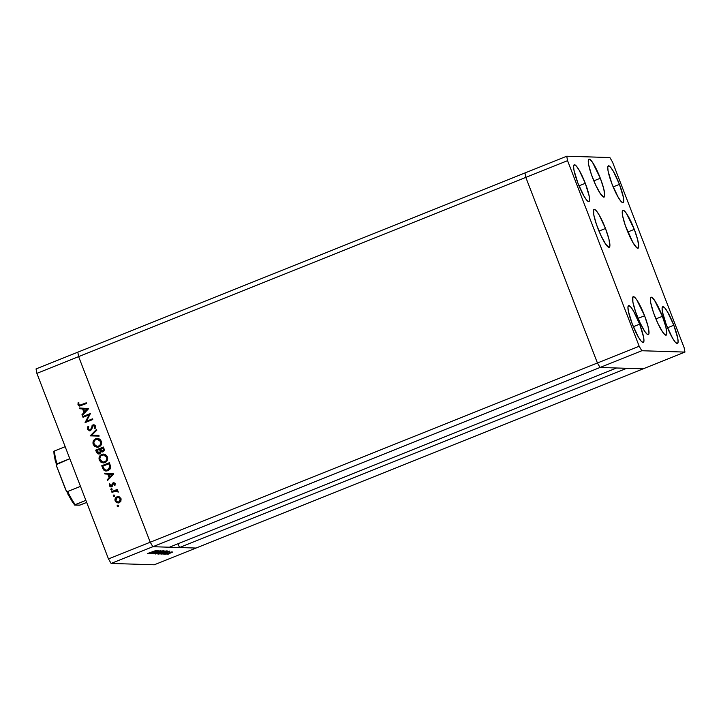 <?xml version="1.0" encoding="UTF-8"?>
<svg xmlns="http://www.w3.org/2000/svg" width="721" height="721" viewBox="0 0 721 721"><rect width="100%" height="100%" fill="white"/><g stroke="black" fill="none" stroke-linecap="round" stroke-linejoin="round"><path stroke-width="1.08" d="M643.195 368.819L196.013 548.05L179.493 547.536L626.684 368.305L643.195 368.819L626.684 368.305L179.493 547.536L178.033 543.751L179.493 547.536L196.013 548.05L684.95 352.082L684.121 347.639L612.517 162.063L609.885 157.557L566.742 156.214L567.562 160.666L639.176 346.242L641.798 350.739L684.95 352.082L643.195 368.819L600.052 367.476L597.421 362.978L525.816 177.393L524.987 172.95L77.805 352.181L78.625 356.625L77.805 352.181L36.05 368.918L524.987 172.95L525.816 177.393L524.987 172.95L525.816 177.393L78.625 356.625L525.816 177.393L597.421 362.978L525.816 177.393L597.421 362.978L150.238 542.21L78.625 356.625L150.238 542.21L597.421 362.978L600.052 367.476L616.563 367.989L600.052 367.476L597.421 362.978L600.052 367.476L643.195 368.819M169.381 547.221L152.861 546.707L150.238 542.21L152.861 546.707L641.798 350.739L111.115 563.443L154.258 564.786L196.013 548.05L152.861 546.707L150.238 542.21L78.625 356.625L36.879 373.361L108.483 558.937L150.238 542.21L78.625 356.625L77.805 352.181L78.625 356.625L36.879 373.361L36.05 368.918L36.879 373.361L108.483 558.937L111.115 563.443L108.483 558.937L150.238 542.21L152.861 546.707L169.381 547.221L616.563 367.989L169.381 547.221M89.053 414.89L83.014 417.306L82.744 416.603L90.431 413.521L86.43 421.271L92.486 418.838L92.757 419.541L85.069 422.623L89.053 414.89L85.069 422.623L92.757 419.541L92.486 418.838L86.43 421.271L90.431 413.521L82.744 416.603L83.014 417.306L89.053 414.89M89.701 430.077L88.205 428.986L88.818 426.751L88.178 426.246L87.412 429.301L89.927 430.825L87.502 429.509L87.917 426.571L88.818 426.751L88.259 429.121L89.746 430.077L90.819 429.283L92.531 425.156L94.127 424.813L95.343 425.75L95.659 427.129L95.019 428.716L94.307 428.265L94.604 426.138L93.279 425.588L91.567 429.509L90.359 430.698L92.486 426.499L93.784 425.525M90.179 435.872L96.551 429.374L96.839 430.131L91.783 435.169L98.858 435.349L99.147 436.097L90.179 435.872L99.147 436.097L98.858 435.349L91.783 435.169L96.839 430.131L96.551 429.374L90.179 435.872M97.263 447.299L93.279 444.487L92.973 443.226L93.712 440.342L96.506 438.512L99.02 438.765L100.706 440.062L101.652 442.46L101.319 444.605L99.678 446.578L97.236 447.299L94.55 446.308L93.279 444.487L97.146 447.299L98.903 446.966C101.31 445.74 102.121 443.812 101.337 441.189L97.497 438.431L95.695 438.756L97.596 438.44M103.301 462.945L99.318 460.142L99.011 458.88L99.75 455.996L102.544 454.167L105.059 454.419L106.744 455.717L107.69 458.114L107.366 460.25L105.717 462.233L103.274 462.945L101.012 462.26L99.318 460.142L103.193 462.945L104.942 462.621C107.348 461.395 108.159 459.466 107.375 456.835L103.536 454.086L101.733 454.41L103.635 454.095M104.581 473.192L113.738 473.922L107.447 480.619L107.15 479.853L109.168 477.708L107.799 474.157L104.878 473.958L104.581 473.192L104.878 473.958L107.799 474.157L109.168 477.708L107.15 479.853L107.447 480.619L113.702 473.823L104.581 473.192M118.28 506.493L117.172 505.556L118.379 505.457L117.784 506.539L117.162 506.088L118.055 506.484L118.442 505.574L117.55 505.178L118.668 505.583M116.937 496.85L119.524 496.967L121.11 498.959L120.777 501.455L118.929 502.879L116.288 502.438L115.081 500.68L115.207 498.544L116.937 496.85C115.216 497.733 114.63 499.112 115.189 500.978L117.983 502.997L119.217 502.771L120.912 501.185L121.002 498.644L119.235 496.841L116.937 496.85M114.369 496.354L113.26 495.417L114.468 495.318L113.873 496.399L113.251 495.958L114.143 496.354L114.531 495.444L113.639 495.048L114.756 495.453M115.838 490.947L118.271 492.146L116.766 490.433L117.595 490.1L117.325 489.397L111.701 491.65L111.971 492.353L111.701 491.65L117.325 489.397L117.595 490.1L116.766 490.433L117.992 491.055L118.271 492.146L116.072 490.929L111.971 492.353L116.405 490.938M111.926 490.037L110.818 489.099L112.034 489L111.44 490.082L110.809 489.64L111.701 490.028L112.088 489.126L111.196 488.73L112.314 489.126M113.161 482.728L114.864 483.052L115.054 485.161L114.288 485.08L114.333 483.593L113.458 483.421L112.368 486.215L111.268 486.927L109.484 486.116L109.457 483.863L110.16 484.115L110.214 485.837L111.205 486.17L113.161 482.728L110.953 486.197L111.53 486.143L110.007 485.494L110.16 484.115L109.457 483.863L109.331 485.801L111.602 486.828L113.458 483.421L114.504 483.863L114.288 485.08L114.954 485.368L115.189 483.584L113.161 482.728L113.828 482.619M107.943 470.687L105.491 470.975L103.986 470.299L101.715 465.766L109.403 462.684L110.664 467.496L109.943 469.227L107.943 470.687L110.692 466.857L109.403 462.684L101.715 465.766L102.878 468.199L101.715 465.766L109.439 462.774L101.94 465.775L102.652 468.19L106.104 471.038L107.943 470.687M96.488 452.229L95.677 450.12L103.364 447.038L104.284 449.958L103.427 451.589L101.021 451.562L100.507 453.248L99.165 453.996L97.723 453.752L96.488 452.229L98.732 454.023L99.642 453.86L101.021 451.562L103.004 451.815C104.284 451.067 104.599 449.976 103.95 448.561L103.364 447.038L95.677 450.12L103.4 447.119L95.677 450.12L96.488 452.229M79.418 407.978L88.575 408.708L82.275 415.404L81.987 414.638L84.006 412.493L82.636 408.942L79.707 408.744L79.418 407.978L79.707 408.744L82.636 408.942L84.006 412.493L81.987 414.638L82.275 415.404L88.539 408.609L79.418 407.978M78.778 404.553L80.031 405.22L86.295 402.787L86.565 403.49L79.436 406.049L77.967 404.823L78.129 402.588L78.877 402.76L78.778 404.553L78.877 402.76L78.129 402.588L77.967 404.823L79.562 406.058L86.565 403.49L86.295 402.787L79.761 405.238L78.778 404.553M156.214 551.322L150.031 553.737L157.755 550.655L152.744 553.115L158.935 550.691L151.248 553.773L158.935 550.691L150.175 553.737L156.214 551.322M153.158 553.575L160.513 550.664L153.077 553.431M153.906 553.854L160.909 550.754L155.529 553.205L162.261 550.799L153.906 553.854L162.261 550.799L155.529 553.205L160.909 550.754L153.906 553.845M155.43 553.989L163.568 550.754L155.33 553.962M158.575 554.088L166.713 550.853L158.476 554.061M161.405 554.088L169.868 551.033L162.901 554.134L164.983 553.133L161.405 554.088L164.983 553.133L162.901 554.134L169.868 551.033L161.405 554.088M167.894 554.332L168.408 554.07M169.165 553.124L172.752 551.998L167.47 554.188L172.193 552.358L169.165 553.124M165.857 554.269L166.371 554.007M165.262 554.215L171.283 551.935L165.262 554.215M164.604 554.233L165.118 553.971M167.912 552.457L163.793 554.188L167.912 552.457M164.956 552.583L159.918 554.043L167.605 550.961L164.956 552.583L167.605 550.961L159.918 554.043L164.956 552.583M157.196 553.962L164.884 550.907L157.196 553.962M148.301 553.683L156.754 550.628L149.788 553.728L151.87 552.728L148.301 553.683L151.87 552.728L149.788 553.728L156.754 550.628L148.301 553.683M148.202 553.295L155.709 550.592L148.256 553.377M196.013 548.05L152.861 546.707L111.115 563.443L154.258 564.786L196.013 548.05M168.669 554.079L169.174 553.818M172.193 552.358L172.689 551.971M171.995 552.25L167.452 553.872M166.632 554.016L167.155 553.764M165.379 553.98L165.893 553.719M169.174 552.205L169.678 551.88M168.353 551.628L165.109 552.746L168.353 551.628M167.074 551.286L160.846 553.728L167.335 551.385M165.866 551.159L159.215 553.575M164.009 551.186L161.324 552.124L164.018 551.042M160.657 552.493L157.701 553.638L160.855 552.538M156.205 553.674L162.721 550.907M162.721 551.069L156.06 553.476M159.665 550.97L158.981 551.376M155.249 551.223L152.023 552.394L155.249 551.223M147.958 553.377L147.454 553.746M167.524 554.025L171.986 552.124M159.359 553.773L165.866 551.006M118.442 505.574L117.55 505.178L117.162 506.088L118.055 506.484M117.162 506.088L117.55 505.178M118.037 505.133L117.334 505.827L118.01 506.539M118.091 503.006L115.414 500.987C114.855 499.112 115.441 497.742 117.162 496.859L118.307 496.625L115.73 498.004L115.234 500.383L116.27 502.258L118.244 503.006M120.326 498.499L120.263 501.203L117.793 502.195M118.343 497.382L120.037 498.121M118.109 502.249L119.172 502.077L117.992 502.24L115.874 500.698L117.199 497.562L118.154 497.382L120.308 498.914L118.947 502.068L120.533 498.923L118.271 497.382M114.531 495.444L113.639 495.048L113.251 495.958L114.143 496.354M113.251 495.958L113.639 495.048M114.125 495.003L113.422 495.697L113.873 496.399M111.701 491.65L117.352 489.487L111.701 491.65M117.712 491.605L116.063 490.956M112.161 492.281L111.926 491.659L112.161 492.281M116.297 490.938L117.658 491.497M112.088 489.126L111.196 488.73L110.809 489.64L111.701 490.028M110.809 489.64L111.196 488.73M111.692 488.685L110.989 489.37L111.431 490.082M114.99 485.296L114.288 485.08L114.729 483.863L113.684 483.43L114.729 483.863L114.99 485.296M113.458 483.421L114.504 483.863M110.89 486.963L111.602 486.828M111.827 486.837L109.331 485.801L109.682 483.872L109.628 485.972L111.151 486.963M111.304 486.134L111.989 485.738L112.395 483.34L113.269 482.782L111.989 485.738L111.133 486.206M113.774 483.358L114.729 483.863M107.6 480.447L107.15 479.853L109.394 477.717L108.024 474.166L104.878 473.958L104.806 473.21L105.095 473.967L108.024 474.166L109.394 477.717L107.375 479.862L107.6 480.447M108.961 474.229L112.44 474.472L109.817 477.023L108.736 474.229L112.44 474.472L108.961 474.229M106.212 471.038L102.878 468.199L103.914 470.02L105.717 470.984M106.366 470.263L107.898 469.993L110.034 466.748L108.889 463.702L109.808 466.748L107.672 469.984L106.257 470.263L104.175 469.209L102.77 466.154L109.114 463.711L110.007 467.541L108.132 469.885M107.898 469.993L106.969 470.245M101.733 454.41C99.363 455.636 98.561 457.547 99.318 460.142L99.543 460.151C98.777 457.556 99.588 455.645 101.958 454.419L101.733 454.41M104.049 454.113L101.192 454.807L99.57 456.772M99.273 457.763L100.165 461.278L103.5 462.954M103.391 462.179L104.896 461.927L103.274 462.179L100.093 459.8C99.453 457.682 100.093 456.123 102.003 455.113L103.391 454.852L106.6 457.186C107.24 459.322 106.591 460.899 104.671 461.918L104.896 461.927C106.816 460.908 107.465 459.331 106.825 457.195L103.617 454.861L106.077 456.005L107.087 458.583L106.068 461.161L103.058 462.143M106.077 456.005L106.51 456.564M103.373 454.852L100.841 455.87L99.822 458.421L100.823 461.007L103.301 462.179L105.843 461.152L106.861 458.574L105.852 455.996L103.509 454.852M102.364 451.977L103.004 451.815M98.84 454.023L96.713 452.238L95.902 450.12L97.2 453.112L98.894 454.032M101.697 451.833L102.202 451.968M98.957 453.248L100.471 451.328L99.994 449.832L100.246 451.319L99.363 453.158L96.731 450.499L99.597 449.354L100.489 451.878L99.21 453.248M102.31 451.202L102.95 451.121L103.436 449.012L102.724 451.112L100.381 449.039L103.076 448.056L103.662 450.21L102.391 451.211M102.724 451.112L103.445 450.048L102.851 448.056L100.381 449.039L101.201 450.715L102.418 451.211M99.363 453.158L100.264 451.878L99.597 449.354L96.731 450.499L97.641 452.563L99.065 453.257M95.695 438.756C93.324 439.981 92.513 441.892 93.279 444.487L93.496 444.496C92.739 441.901 93.55 439.99 95.92 438.765L95.695 438.756M98.011 438.458L95.154 439.152L93.532 441.117M93.234 442.108L94.127 445.632L97.461 447.308M97.353 446.524L98.858 446.272L97.236 446.524L94.054 444.145C93.415 442.036 94.054 440.468 95.965 439.459L97.353 439.197L100.561 441.54C101.201 443.667 100.552 445.245 98.633 446.263L98.858 446.272C100.778 445.254 101.418 443.676 100.787 441.54L97.578 439.206L100.039 440.351L101.039 442.937L100.03 445.506L97.02 446.488M100.039 440.351L100.471 440.91M97.335 439.197L94.802 440.216L93.784 442.766L94.784 445.353L97.263 446.524L99.804 445.506L100.814 442.928L99.813 440.342L97.47 439.206M92.009 435.169L98.858 435.349L92.009 435.169M87.412 429.301L88.404 426.255L87.412 429.301M91.423 427.508L90.747 429.41L91.423 427.508M93.279 425.588L94.92 426.354L94.307 428.265L95.019 428.716L95.514 426.111L92.982 424.903L91.982 425.805L93.856 424.768M89.656 430.077L90.972 429.419L92.504 425.39L93.973 424.768L92.982 424.903M93.721 425.534L94.92 426.354L93.505 425.597M89.755 430.861L90.359 430.698M89.638 430.852L87.638 429.301L89.701 430.861M87.565 427.67L87.466 428.499M83.203 417.234L82.744 416.603L90.467 413.611L82.969 416.612L83.203 417.234M86.655 421.271L92.522 418.928L86.655 421.271M85.258 422.551L89.278 414.89L85.258 422.551M82.437 415.233L81.987 414.638L84.231 412.502L82.861 408.951L79.707 408.744L79.643 407.996L79.932 408.753L82.861 408.951L84.231 412.502L82.212 414.647L82.437 415.233M83.798 409.014L87.277 409.258L84.645 411.808L83.573 409.014L87.277 409.258L83.798 409.014M78.76 405.662L79.661 406.058L77.967 404.823L78.355 402.588L78.192 404.832L79.914 406.067M79.869 405.238L81.401 404.841L80.094 405.247M115.874 500.698L117.117 502.05L119.163 501.978L120.362 500.527L120.218 498.698L118.812 497.499L116.991 497.652L115.883 498.842L115.874 500.698M108.736 474.229L109.817 477.023L112.215 474.463L108.736 474.229M109.096 464.252L108.889 463.702L102.77 466.154L104.509 469.56L106.744 470.236L108.97 469.146L109.826 467.01L109.096 464.252M83.573 409.014L84.645 411.808L87.052 409.249L83.573 409.014M80.824 504.772L86.682 502.429L79.68 505.133L74.569 504.979L85.88 500.347L75.263 504.601A32.445 5.579 -111.8 0 1 67.63 491.515L66.278 490.767L65.512 489.307L56.878 466.947L56.508 464.522L69.811 458.709L56.959 463.864A32.445 5.579 -111.8 0 1 54.553 450.94L53.868 451.31L54.021 454.05L55.49 461.972M67.63 491.515L80.482 486.369L67.63 491.515A32.445 5.579 68.2 0 0 75.263 504.601L74.569 504.979M54.553 450.94L65.169 446.687L54.553 450.94A32.445 5.579 68.2 0 0 56.959 463.864L56.626 466.163M66.242 490.713L56.743 466.559M79.193 505.196L74.578 505.042M72.659 502.348L67.972 494.318M654.767 316.077A20.431 3.515 -111.8 0 1 650.991 297.232A20.431 3.515 -111.8 0 1 662.41 316.312L655.903 318.916L662.41 316.312L665.834 326.856L666.826 333.796L666.528 334.859L665.032 334.814L662.563 331.93L657.867 323.359L653.406 312.373L650.702 302.676L650.648 297.53L652.144 297.575L654.614 300.459L662.41 316.312A20.431 3.515 -111.8 0 1 666.186 335.157A20.431 3.515 -111.8 0 1 654.767 316.077M636.949 315.528A20.431 3.515 -111.8 0 1 633.173 296.682A20.431 3.515 -111.8 0 1 644.592 315.762L638.085 318.367L644.592 315.762L648.017 326.298L649.008 333.246L648.711 334.31L647.215 334.256L644.745 331.381L640.05 322.81L635.589 311.814L632.885 302.117L632.831 296.98L634.327 297.025L636.796 299.909L644.592 315.762A20.431 3.515 -111.8 0 1 648.368 334.607A20.431 3.515 -111.8 0 1 636.949 315.528M597.835 228.242A20.431 3.515 -111.8 0 1 594.059 209.405A20.431 3.515 -111.8 0 1 605.478 228.485L598.98 231.09L605.478 228.485L608.912 239.021L609.894 245.969L608.993 247.366L605.631 244.104L600.935 235.524L596.483 224.537L593.771 214.84L593.716 209.703L595.213 209.748L596.348 210.847L599.178 215.011L605.478 228.485A20.431 3.515 -111.8 0 1 609.254 247.321A20.431 3.515 -111.8 0 1 597.835 228.242M592.689 178.015A20.431 3.515 -111.8 0 1 588.913 159.17A20.431 3.515 -111.8 0 1 600.332 178.249L593.834 180.854L600.332 178.249L603.765 188.785L604.748 195.733L603.847 197.139L600.485 193.868L595.789 185.297L591.328 174.302L588.624 164.604L588.57 159.467L590.066 159.512L592.536 162.396L600.332 178.249A20.431 3.515 -111.8 0 1 604.108 197.094A20.431 3.515 -111.8 0 1 592.689 178.015M626.657 229.143A20.431 3.515 -111.8 0 1 622.872 210.298A20.431 3.515 -111.8 0 1 634.291 229.377L627.793 231.982L634.291 229.377L637.725 239.913L638.716 246.861L638.409 247.925L636.922 247.88L632.957 242.617L625.296 225.439L622.583 215.732L622.538 210.595L624.025 210.64L626.504 213.524L634.291 229.377A20.431 3.515 -111.8 0 1 638.076 248.222A20.431 3.515 -111.8 0 1 626.657 229.143M673.811 325.225L667.502 327.758L673.811 325.225L677.758 338.239L678.101 342.205L677.217 343.556L675.262 342.115L672.513 338.077L666.393 325A19.828 3.407 -111.8 0 1 662.725 306.713A19.828 3.407 -111.8 0 1 673.811 325.225A19.828 3.407 -111.8 0 1 677.479 343.52A19.828 3.407 -111.8 0 1 666.393 325L662.446 311.986L662.103 308.029L662.987 306.668L664.942 308.119L667.691 312.148L673.811 325.225M585.299 183.305L578.981 185.829L585.299 183.305L589.246 196.31L589.58 200.276L588.706 201.637L586.741 200.186L584.001 196.148L577.882 183.071A19.828 3.407 -111.8 0 1 574.213 164.785A19.828 3.407 -111.8 0 1 585.299 183.305A19.828 3.407 -111.8 0 1 588.967 201.592A19.828 3.407 -111.8 0 1 577.882 183.071L573.934 170.066L573.592 166.1L574.466 164.739L576.43 166.191L579.179 170.228L585.299 183.305M619.456 184.369L613.147 186.892L619.456 184.369L623.404 197.374L623.746 201.339L622.863 202.7L620.907 201.249L618.158 197.212L612.039 184.134A19.828 3.407 -111.8 0 1 608.371 165.848A19.828 3.407 -111.8 0 1 619.456 184.369A19.828 3.407 -111.8 0 1 623.124 202.655A19.828 3.407 -111.8 0 1 612.039 184.134L608.091 171.129L607.749 167.164L608.632 165.803L610.588 167.254L613.337 171.292L619.456 184.369M639.653 324.171L633.335 326.694L639.653 324.171L643.601 337.176L643.934 341.141L643.06 342.502L641.095 341.051L638.355 337.013L632.236 323.936A19.828 3.407 -111.8 0 1 628.568 305.65A19.828 3.407 -111.8 0 1 639.653 324.171A19.828 3.407 -111.8 0 1 643.321 342.457A19.828 3.407 -111.8 0 1 632.236 323.936L628.288 310.931L627.946 306.966L628.82 305.605L630.785 307.056L633.534 311.093L639.653 324.171M609.885 157.557L612.517 162.063L684.121 347.639L684.95 352.082L641.798 350.739L639.176 346.242L597.421 362.978L639.176 346.242L567.562 160.666L525.816 177.393L567.562 160.666L566.742 156.214L524.987 172.95L566.742 156.214L609.885 157.557M80.437 504.916L79.274 505.196L80.437 504.916M67.224 491.533L66.278 490.767M56.689 466.388L53.85 451.346M65.719 489.811L74.569 505.024"/></g></svg>
